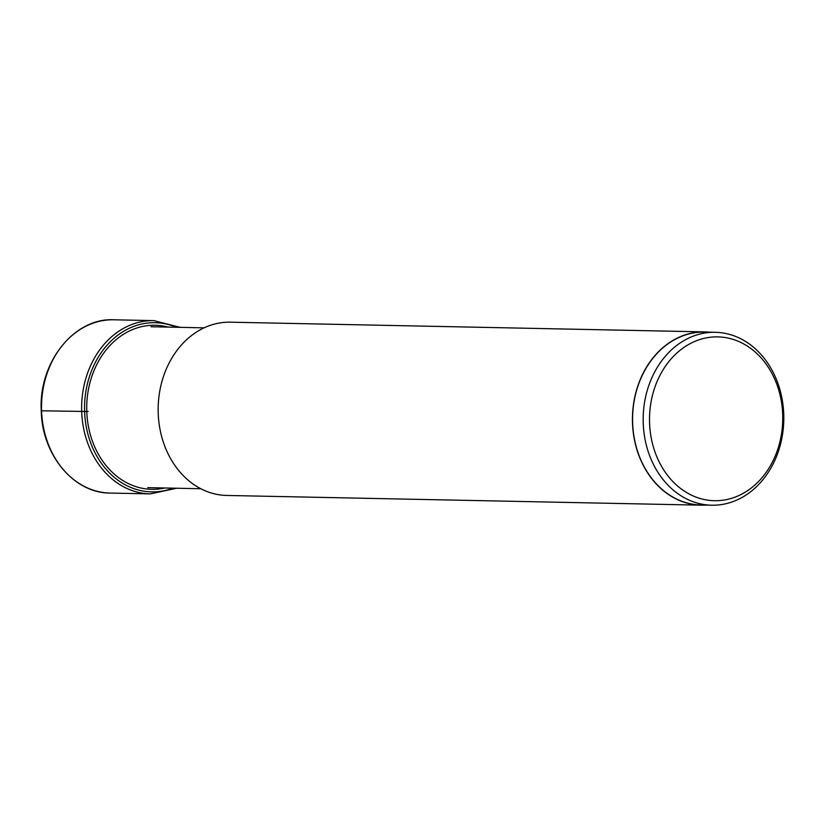 <?xml version="1.0" encoding="UTF-8"?>
<svg xmlns="http://www.w3.org/2000/svg" width="825" height="825" viewBox="0 0 825 825"><rect width="100%" height="100%" fill="white"/><g stroke="black" fill="none" stroke-linecap="round" stroke-linejoin="round"><path stroke-width="1.24" d="M168.187 327.113A82.057 66.722 91.2 0 0 86.769 411.5A82.057 66.722 91.2 0 0 164.897 487.988M649.574 423.008A81.933 66.619 91.2 0 0 718.998 500.61A81.933 66.619 91.2 0 0 782.698 414.593A81.933 66.619 91.2 0 0 713.285 336.982A81.933 66.619 91.2 0 0 649.574 423.008M783.75 414.305A86.481 70.311 91.2 0 0 715.265 332.289A86.481 70.311 91.2 0 0 643.232 423.194A86.481 70.311 91.2 0 0 711.717 505.209A86.481 70.311 91.2 0 0 783.75 414.305M711.717 505.209L701.137 504.993A86.481 70.311 -88.8 0 1 632.641 422.978A86.481 70.311 -88.8 0 1 704.674 332.073L715.265 332.289M709.18 332.166A86.656 70.455 91.2 0 0 704.674 331.887A86.656 70.455 91.2 0 0 632.497 422.978A86.656 70.455 91.2 0 0 701.126 505.168A86.656 70.455 91.2 0 0 705.633 505.086M701.126 505.168L226.844 495.454A86.656 70.455 -88.8 0 1 158.214 413.273A86.656 70.455 -88.8 0 1 230.381 322.183L704.674 331.887M41.59 410.798L86.769 411.5A44.179 1.753 178 0 1 88.182 411.417M41.59 410.881A86.656 70.455 -88.8 0 1 113.767 319.791C74.023 317.646 38.435 362.649 41.25 410.86C41.951 454.905 73.961 493.319 110.22 493.072A86.656 70.455 -88.8 0 1 41.59 410.881M180.067 327.35L153.873 320.616A86.656 70.455 91.2 0 0 81.696 411.706A86.656 70.455 91.2 0 0 150.325 493.886L110.22 493.072M173.002 488.153A84.614 68.805 -88.8 0 1 84.604 411.623A84.614 68.805 -88.8 0 1 176.292 327.278M150.325 493.886L176.777 488.235M153.873 320.616L113.767 319.791M204.095 327.845L151.027 326.752M200.805 488.73L147.727 487.637"/></g></svg>
